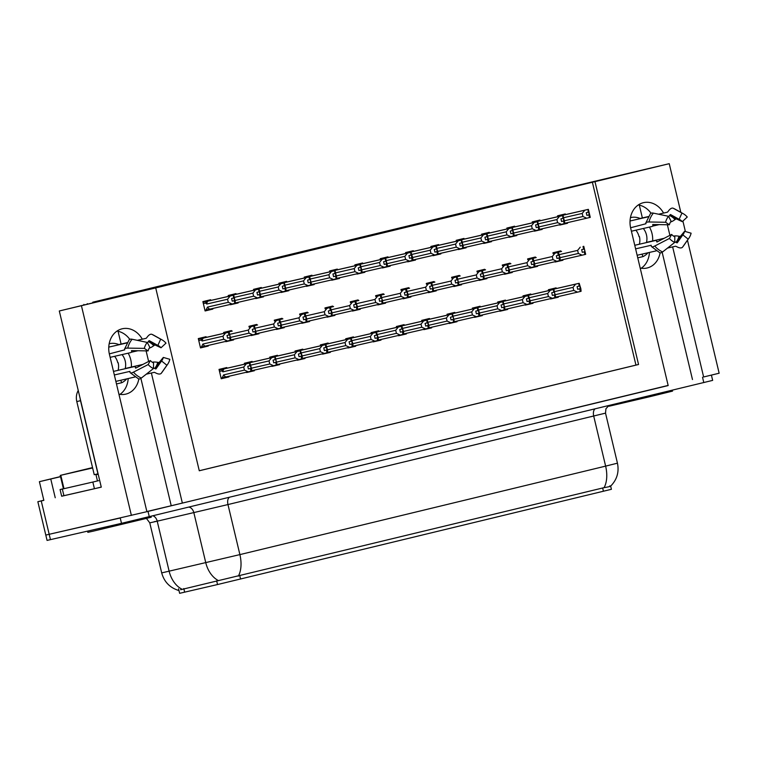 <?xml version="1.0" encoding="UTF-8"?>
<svg xmlns="http://www.w3.org/2000/svg" width="757" height="757" viewBox="0 0 757 757"><rect width="100%" height="100%" fill="white"/><g stroke="black" fill="none" stroke-linecap="round" stroke-linejoin="round"><path stroke-width="1.14" d="M138.843 378.945A21.953 18.244 -103 0 1 125.88 394.104A21.953 18.244 -103 0 1 125.709 394.142A21.953 18.244 -103 0 1 118.906 394.17M640.185 268.044A21.953 18.244 77 0 0 646.98 268.025A21.953 18.244 77 0 0 647.15 267.987A21.953 18.244 77 0 0 660.113 252.829M663.577 213.077A21.953 18.244 77 0 0 643.535 202.658A21.953 18.244 77 0 0 630.723 228.34L668.176 385.559L182.361 503.093L151.372 373.002M651.058 213.237A21.953 18.244 77 0 0 638.265 204.967M182.361 503.093L146.877 511.543M142.307 339.193A21.953 18.244 77 0 0 122.255 328.775A21.953 18.244 77 0 0 109.453 354.456L146.905 511.675L45.798 535.076L120.231 517.996L121.508 523.333L47.066 540.413L37.85 501.711L43.811 500.216M687.47 240.243L719.15 373.22L703.632 376.977L672.642 246.886M668.147 385.427L146.905 511.675M59.301 310.985L155.715 287.925L199.28 470.769L638.548 364.495L594.983 181.652L669.235 163.682L498.768 203.974L92.751 302.213L133.554 293.025L59.301 310.985L101.277 487.158L61.658 496.195M60.513 476.569L39.402 481.679L60.541 476.702M50.776 479.067L55.233 497.746M39.402 481.679L43.849 500.368L37.85 501.711M669.235 163.682L680.827 212.339M682.909 221.082L685.397 231.538M81.472 305.894L131.387 515.422M148.627 361.458L146.101 350.87M669.898 235.342L667.371 224.753M128.188 378.547A21.953 18.244 -103 0 1 119.966 394.359M118.054 331.282L121.101 344.066M649.459 252.431A21.953 18.244 -103 0 1 641.236 268.243M639.324 205.166L642.371 217.95M199.271 470.74L635.946 365.092L592.381 182.248L155.715 287.925M592.381 182.248L594.983 181.652M610.662 486.126L611.41 489.296L217.533 584.546L179.636 593.318L178.557 588.785M635.946 365.092L638.548 364.495M210.796 300.415L210.635 299.734L202.876 301.608L205.1 310.957L212.859 309.074L212.717 308.478M236.127 294.293L235.966 293.602L228.207 295.485L228.425 296.375M230.336 304.418L238.19 302.951L238.048 302.346M261.458 288.162L261.297 287.48L253.538 289.354L253.756 290.243M255.667 298.296L263.521 296.82L263.379 296.214M286.799 282.03L286.629 281.349L278.879 283.222L279.087 284.112M281.008 292.164L288.862 290.688L288.71 290.092M312.13 275.898L311.96 275.217L304.21 277.1L304.418 277.989M306.339 286.032L314.193 284.566L314.041 283.96M362.792 263.644L362.631 262.963L354.872 264.836L355.08 265.726M357.001 273.779L364.855 272.302L364.713 271.697M388.123 257.512L387.963 256.831L380.203 258.705L380.411 259.604M382.332 267.647L390.186 266.171L390.044 265.575M413.454 251.39L413.294 250.699L405.534 252.583L405.752 253.472M407.663 261.515L415.517 260.048L415.375 259.443M438.786 245.259L438.625 244.577L430.865 246.451L431.083 247.34M432.995 255.393L440.848 253.917L440.706 253.311M464.117 239.127L463.956 238.446L456.197 240.319L456.414 241.209M458.326 249.261L466.18 247.785L466.038 247.189M489.448 233.005L489.287 232.314L481.528 234.197L481.745 235.086M483.657 243.129L491.511 241.663L491.369 241.057M514.788 226.873L514.618 226.192L506.868 228.065L507.076 228.955M508.997 237.007L516.851 235.531L516.7 234.925M540.12 220.741L539.949 220.06L532.199 221.933L532.408 222.823M534.328 230.876L542.182 229.399L542.031 228.794M565.451 214.61L565.29 213.928L557.531 215.811L557.739 216.701M559.66 224.744L567.513 223.277L567.372 222.672M337.461 269.776L337.3 269.095L329.541 270.968L329.749 271.858M331.67 279.901L339.524 278.434L339.382 277.828M231.538 331.254L231.377 330.572L223.618 332.446L223.835 333.335M225.747 341.388L233.601 339.912L233.459 339.306M256.869 325.122L256.708 324.441L248.949 326.314L249.167 327.204M251.078 335.256L258.932 333.78L258.79 333.184M282.2 319L282.039 318.309L274.28 320.192L274.498 321.082M276.409 329.125L284.263 327.658L284.121 327.052M307.541 312.868L307.37 312.187L299.621 314.06L299.829 314.95M301.75 323.002L309.604 321.526L309.452 320.921M332.872 306.736L332.702 306.055L324.952 307.929L325.16 308.818M327.081 316.871L334.935 315.395L334.783 314.789M358.203 300.605L358.042 299.923L350.283 301.806L350.491 302.696M352.412 310.739L360.266 309.272L360.124 308.667M383.534 294.482L383.373 293.801L375.614 295.675L375.822 296.564M377.743 304.607L385.597 303.141L385.455 302.535M408.865 288.351L408.704 287.669L400.945 289.543L401.153 290.433M403.074 298.485L410.928 297.009L410.786 296.403M434.196 282.219L434.035 281.538L426.276 283.411L426.494 284.31M428.405 292.353L436.259 290.877L436.117 290.281M459.527 276.097L459.367 275.406L451.607 277.289L451.825 278.179M453.736 286.222L461.59 284.755L461.448 284.149M484.858 269.965L484.698 269.284L476.938 271.157L477.156 272.047M479.067 280.099L486.921 278.623L486.779 278.018M510.19 263.833L510.029 263.152L502.269 265.026L502.487 265.915M504.399 273.968L512.252 272.492L512.111 271.895M535.53 257.711L535.36 257.02L527.61 258.903L527.818 259.793M529.739 267.836L537.593 266.369L537.442 265.764M560.861 251.579L560.691 250.898L552.941 252.772L553.149 253.661M555.07 261.714L562.924 260.238L562.773 259.632M206.207 337.385L206.046 336.695L198.287 338.578L200.51 347.917L208.27 346.044L208.128 345.438M378.945 331.443L378.784 330.762L371.025 332.635L371.233 333.525M373.154 341.577L381.008 340.101L380.866 339.496M328.283 343.706L328.112 343.016L320.362 344.899L320.571 345.788M322.491 353.831L330.345 352.365L330.194 351.759M302.942 349.829L302.781 349.147L295.022 351.021L295.239 351.91M297.16 359.963L305.005 358.487L304.863 357.891M277.611 355.96L277.45 355.279L269.691 357.153L269.908 358.042M271.82 366.095L279.674 364.619L279.532 364.013M252.28 362.092L252.119 361.401L244.36 363.284L244.577 364.174M246.489 372.217L254.343 370.75L254.201 370.145M353.614 337.575L353.443 336.893L345.694 338.767L345.902 339.656M347.823 347.709L355.676 346.233L355.525 345.627M404.276 325.311L404.115 324.63L396.356 326.513L396.564 327.403M398.485 335.446L406.339 333.969L406.197 333.373M429.607 319.189L429.446 318.498L421.687 320.381L421.895 321.271M423.816 329.314L431.67 327.847L431.528 327.242M454.938 313.057L454.777 312.376L447.018 314.25L447.236 315.139M449.147 323.192L457.001 321.716L456.859 321.11M480.269 306.926L480.108 306.244L472.349 308.118L472.567 309.007M474.478 317.06L482.332 315.584L482.19 314.988M505.6 300.803L505.439 300.113L497.68 301.996L497.898 302.885M499.809 310.928L507.663 309.462L507.521 308.856M530.931 294.672L530.771 293.99L523.011 295.864L523.229 296.753M525.15 304.806L532.994 303.33L532.852 302.724M556.272 288.54L556.102 287.859L548.352 289.732L548.56 290.622M550.481 298.674L558.335 297.198L558.183 296.602M226.949 368.214L226.788 367.533L219.028 369.407L221.252 378.755L229.011 376.872L228.869 376.276M221.233 378.661L229.011 376.872M550.557 298.987L558.335 297.198M525.216 305.118L532.994 303.33M499.885 311.25L507.663 309.462M474.554 317.372L482.332 315.584M449.223 323.504L457.001 321.716M423.892 329.636L431.67 327.847M398.56 335.767L406.339 333.969M347.898 348.021L355.676 346.233M246.564 372.539L254.343 370.75M271.895 366.407L279.674 364.619M297.227 360.275L305.005 358.487M322.567 354.153L330.345 352.365M373.229 341.89L381.008 340.101M200.491 347.832L208.27 346.044M555.146 262.026L562.924 260.238M529.815 268.158L537.593 266.369M504.474 274.28L512.252 272.492M479.143 280.412L486.921 278.623M453.812 286.543L461.59 284.755M428.481 292.666L436.259 290.877M403.15 298.797L410.928 297.009M377.819 304.929L385.597 303.141M352.488 311.061L360.266 309.272M327.156 317.183L334.935 315.395M301.825 323.315L309.604 321.526M276.485 329.446L284.263 327.658M251.154 335.569L258.932 333.78M225.823 341.7L233.601 339.912M331.746 280.222L339.524 278.434M559.735 225.066L567.513 223.277M534.404 231.188L542.182 229.399M509.073 237.32L516.851 235.531M483.732 243.451L491.511 241.663M458.401 249.573L466.18 247.785M433.07 255.705L440.848 253.917M407.739 261.837L415.517 260.048M382.408 267.959L390.186 266.171M357.077 274.091L364.855 272.302M306.415 286.354L314.193 284.566M281.084 292.476L288.862 290.688M255.743 298.608L263.521 296.82M230.412 304.74L238.19 302.951M205.081 310.862L212.859 309.074M692.475 379.541L662.157 252.261M171.205 505.657L140.887 378.377M116.994 331.083A21.953 18.244 -103 0 1 129.788 339.354M180.601 589.731L604.048 487.659C609.896 486.666 611.817 486.079 609.83 485.899M711.4 375.094L712.659 380.383L121.508 523.333M248.381 368.962L250.482 368.47L248.381 368.952L247.747 366.293L250.406 365.65L251.04 368.318L248.381 368.933L251.04 368.318M250.482 368.47L251.125 371.138L251.769 370.968L251.532 368.394L249.857 362.953L250.188 365.716M221.091 378.084L222.198 377.828L223.627 374.895L244.445 370.107L243.716 367.041L222.899 371.829L221.867 370.864L222.766 369.236L219.189 370.059M251.343 371.081L250.709 368.413M251.456 371.053L250.822 368.385M250.368 368.498L251.002 371.167L248.22 371.819L244.445 370.107M227.63 368.072L249.857 362.953M249.555 363.048L249.734 365.82M223.627 374.895A4.665 3.88 77 0 0 225.993 376.939L248.22 371.819M222.198 377.828L225.993 376.939M222.899 371.829A4.665 3.88 -103 0 1 224.081 368.924L222.766 369.236M243.716 367.041L246.318 363.814L224.081 368.924M249.1 363.152L246.318 363.814M206.916 337.225L229.116 332.124L228.359 332.323L228.993 334.991L227.005 335.455L227.639 338.133L229.626 337.66L230.26 340.328L227.479 340.991L201.457 346.99L202.885 344.057L223.703 339.268L222.974 336.203L202.157 340.991L201.125 340.035L202.024 338.407L198.448 339.231M201.457 346.99L200.35 347.245M228.359 332.323L202.024 338.407M229.626 337.66L227.639 338.114L230.081 337.546L231.027 340.13L229.116 332.124M227.639 338.095L230.298 337.49L229.664 334.812L228.993 334.991M227.479 340.991L223.703 339.268M205.251 346.1A4.665 3.88 -103 0 1 202.885 344.057M222.974 336.203L225.577 332.976M202.157 340.991A4.665 3.88 -103 0 1 203.34 338.095M229.447 334.878L228.813 332.209M229.74 337.631L230.383 340.3M230.601 340.243L229.967 337.575M211.477 300.274L233.705 295.154L235.616 303.169L232.068 304.021L228.292 302.308L227.564 299.242L206.746 304.03A4.665 3.88 -103 0 1 207.929 301.125L203.037 302.261M235.19 303.283L233.402 295.249L233.582 298.021L231.595 298.495L232.229 301.163L234.556 300.614M235.304 303.254L234.67 300.586M234.329 300.671L232.229 301.154L234.329 300.671L234.973 303.339M234.216 300.699L234.85 303.368M232.229 301.135L234.897 300.52M206.746 304.03L205.715 303.065L206.614 301.437M227.564 299.242L230.166 296.015L207.929 301.125M232.948 295.353L230.166 296.015M232.068 304.021L209.84 309.14A4.665 3.88 -103 0 1 207.475 307.096L228.292 302.308M209.84 309.14L206.055 310.029L207.475 307.096M206.055 310.029L204.948 310.285M648.408 216.559L640.1 218.47A20.581 17.099 77 0 0 630.789 217.552A20.581 17.099 77 0 0 630.628 217.59A20.581 17.099 77 0 0 630.439 217.638L630.789 217.552M668.696 216.616A7.542 3.586 -66.8 0 0 669.548 215.518L670.484 214.524L679.124 219.293L681.962 213.058L673.342 208.298A7.542 3.586 -66.8 0 0 673.191 208.222A7.542 3.586 -66.8 0 0 668.327 211.175L667.494 212.168L658.59 214.222M652.638 240.944A20.581 17.099 77 0 0 649.44 227.072M667.551 248.059L675.604 246.205L676.796 246.735A7.542 3.548 -140.2 0 0 682.502 247.208A7.542 3.548 -140.2 0 0 682.587 247.104L688.179 239.146L682.833 234.859L677.231 242.827L675.944 242.354A7.542 3.548 -140.2 0 0 674.761 241.776M641.993 254.144L642.986 256.623A20.581 17.099 77 0 0 647.992 252.762M642.986 256.623L637.744 257.825M656.291 250.851L637.139 255.26M635.606 248.854L651.181 245.268L651.275 245.751A7.542 2.243 -40.7 0 0 651.436 246.555A7.542 2.243 -40.7 0 0 654.739 246.034L669.453 238.436L671.658 234.433L656.944 242.032L656.679 241.615A7.542 2.243 -40.7 0 0 656.518 240.821A7.542 2.243 -40.7 0 0 655.051 240.612L634.754 245.287M631.404 231.226L651.701 226.551A7.542 2.176 -166.2 0 0 652.931 225.747A7.542 2.176 -166.2 0 0 652.723 224.99L652.771 224.507L669.358 224.791L665.602 222.265L649.004 221.99A7.542 2.176 -166.2 0 0 645.816 222.965A7.542 2.176 -166.2 0 0 646.024 223.722L630.59 227.762M630.042 220.997L648.266 216.805M659.148 224.621L652.714 226.097M643.308 228.491A13.721 11.402 -103 0 1 646.497 242.363L664.201 238.285M673.579 236.127L673.891 236.061A7.542 2.176 13.8 0 1 678.963 236.222L680.42 236.354L684.583 231.301A9.415 7.825 -103 0 1 683.23 234.329A9.415 7.825 -103 0 1 682.833 234.859M635.871 230.194A13.721 11.402 -103 0 1 639.04 236.638L639.419 236.553A13.721 11.402 -103 0 1 639.372 244.227M679.124 219.293A9.415 7.825 -103 0 1 679.862 219.653A9.415 7.825 -103 0 1 682.284 221.659L676.247 218.83L674.998 219.596A7.542 2.243 139.3 0 1 670.551 221.99M669.358 224.791A9.415 7.825 -103 0 1 671.109 221.233L668.535 216.303A15.774 13.115 -103 0 0 665.602 222.265M669.453 238.436A15.774 13.115 -103 0 0 674.752 242.401L674.818 236.799A9.415 7.825 -103 0 1 671.658 234.433M681.962 213.058A15.774 13.115 -103 0 1 683.192 213.663A15.774 13.115 -103 0 1 687.261 217.022L682.284 221.659M684.583 231.301L691.113 233.194A15.774 13.115 -103 0 1 688.851 238.266A15.774 13.115 -103 0 1 688.179 239.146M645.816 222.965L650.405 213.72A7.542 3.548 39.8 0 1 653.376 213.124L668.535 216.303M674.752 242.401L662.621 251.93A7.542 3.586 113.2 0 1 659.726 252.706L651.436 246.555M252.989 361.931L275.198 356.831L277.1 364.836L276.04 362.281L273.712 362.821L273.078 360.162L275.737 359.518L276.381 362.196L273.712 362.802M251.485 368.186L269.776 363.975L269.047 360.909L250.737 365.12M276.674 364.95L273.551 365.697L269.776 363.975M276.788 364.921L276.381 362.196M275.822 362.338L273.722 362.84L275.822 362.338L276.456 365.006M275.699 362.366L276.333 365.035M275.198 356.831L275.52 359.584M274.886 356.916L275.065 359.698M251.778 370.703L273.551 365.697M247.056 363.606L244.52 363.937M249.138 363.123A4.665 3.88 -103 0 1 249.413 362.802L248.097 363.114M269.047 360.909L271.649 357.683L249.413 362.802M274.431 357.03L271.649 357.683M299.053 356.708L301.154 356.206L299.043 356.689L298.409 354.039L301.068 353.396L301.712 356.064L299.043 356.679L301.712 356.064M301.154 356.206L301.788 358.875L302.431 358.704L302.194 356.131L300.529 350.699L300.851 353.453M276.816 362.054L295.107 357.853L294.378 354.778L276.068 358.988M302.005 358.827L301.371 356.159M302.128 358.799L301.485 356.131M301.031 356.235L301.674 358.903L298.883 359.566L295.107 357.853M278.302 355.799L300.529 350.699M300.217 350.784L300.397 353.566M277.109 364.571L298.883 359.566M272.388 357.474L269.852 357.806M274.469 356.992A4.665 3.88 -103 0 1 274.744 356.67L273.428 356.982M294.378 354.778L296.981 351.56L274.744 356.67M299.763 350.898L296.981 351.56M324.384 350.576L326.485 350.075L324.375 350.567L323.75 347.908L326.409 347.264L327.043 349.933L324.375 350.548L327.043 349.933M326.485 350.075L327.119 352.753L327.762 352.573L327.535 350.008L325.86 344.567L326.182 347.331M302.147 355.922L320.438 351.721L319.709 348.655L301.409 352.866M327.336 352.696L326.702 350.027M327.459 352.667L326.816 349.999M326.362 350.103L327.005 352.781L324.223 353.434L320.438 351.721M303.623 349.687L325.86 344.567M325.548 344.662L325.728 347.435M302.44 358.44L324.223 353.434M297.719 351.343L295.183 351.674M299.8 350.86A4.665 3.88 -103 0 1 300.084 350.538L298.76 350.851M319.709 348.655L322.312 345.429L300.084 350.538M325.094 344.766L322.312 345.429M349.706 344.435L351.816 343.952L349.715 344.444L349.081 341.776L351.74 341.133L352.374 343.801L349.706 344.416L352.374 343.801M351.816 343.952L352.45 346.621L353.093 346.451L352.866 343.877L351.191 338.445L351.513 341.199M327.478 349.8L345.769 345.589L345.041 342.524L326.74 346.734M352.677 346.564L352.033 343.896M352.79 346.536L352.156 343.867M351.702 343.981L352.336 346.649L349.554 347.302L345.769 345.589M328.992 343.546L351.191 338.445M350.879 338.53L351.059 341.312M327.772 352.317L349.554 347.302M323.05 345.211L320.514 345.542M325.132 344.738A4.665 3.88 -103 0 1 325.415 344.416L324.091 344.719M345.041 342.524L347.643 339.297L325.415 344.416M350.425 338.644L347.643 339.297M230.743 337.348L249.034 333.146L248.305 330.08L229.996 334.282M232.229 331.093L223.779 333.099M255.412 331.424L252.97 331.982L255.412 331.424L256.358 333.998L254.447 325.993M255.639 331.358L254.995 328.689L252.336 329.333L252.97 332.001M254.958 331.528L255.592 334.197L231.036 339.865M252.81 334.859L249.034 333.146M248.305 330.08L250.908 326.854M253.69 326.191L254.324 328.86M226.315 332.768L227.355 332.276M254.778 328.756L254.144 326.078M255.081 331.5L255.715 334.168M255.932 334.121L255.298 331.452M256.074 331.216L274.365 327.015L273.637 323.949L255.327 328.16M257.56 324.961L249.11 326.967M279.021 320.06L279.655 322.728L277.668 323.201L278.311 325.87L280.412 325.378L278.302 325.86L280.743 325.292L281.386 327.961L281.453 325.302L279.787 319.861M278.302 325.841L280.97 325.226L280.327 322.558L279.655 322.728M280.289 325.406L280.932 328.074L256.368 333.742M278.141 328.727L274.365 327.015M273.637 323.949L276.239 320.722M251.646 326.636L252.687 326.144M280.412 325.378L280.932 328.074M280.109 322.624L279.475 319.956M281.263 327.989L280.629 325.321M281.405 325.094L299.696 320.883L298.968 317.817L280.667 322.028M282.891 318.839L274.441 320.836M304.352 313.937L304.986 316.606L302.999 317.069L303.642 319.738L305.743 319.246L303.633 319.728L306.074 319.161L306.717 321.829L306.793 319.17L305.118 313.739M303.633 319.709L306.301 319.094L305.667 316.426L304.986 316.606M305.62 319.274L306.263 321.943L281.699 327.611M303.481 322.596L299.696 320.883M298.968 317.817L301.57 314.59M276.977 320.504L278.018 320.012M305.44 316.492L304.806 313.824M305.743 319.246L306.377 321.914M306.594 321.857L305.96 319.189M306.736 318.962L325.027 314.761L324.299 311.685L305.998 315.896M308.213 312.717L299.772 314.713M329.683 307.806L330.317 310.474L328.339 310.947L328.973 313.616L331.074 313.114L328.964 313.597L331.415 313.029L332.049 315.707L332.124 313.038L330.449 307.607M328.964 313.587L331.632 312.972L330.998 310.304L330.317 310.474M330.96 313.143L331.594 315.811L307.03 321.479M328.812 316.473L325.027 314.761M324.299 311.685L326.901 308.468M302.308 314.382L303.349 313.89M330.771 310.361L330.137 307.692M331.074 313.114L331.708 315.783M331.926 315.735L331.292 313.057M236.818 294.132L259.045 289.032L260.947 297.037L257.399 297.898L253.623 296.176L252.895 293.11L234.585 297.321M260.522 297.151L258.733 289.117L258.913 291.899L256.926 292.363L257.569 295.031L259.888 294.482M260.645 297.123L260.001 294.454M259.67 294.539L257.56 295.022L259.67 294.539L260.304 297.208M259.547 294.568L260.19 297.236M257.56 295.003L260.228 294.388M232.986 295.325A4.665 3.88 -103 0 1 233.26 295.003L228.368 296.129M230.904 295.807L231.945 295.306M252.895 293.11L255.497 289.884L233.26 295.003M258.279 289.231L255.497 289.884M257.399 297.898L235.626 302.904M235.332 300.387L253.623 296.176M262.177 288.001L284.377 282.9L286.278 290.906L282.74 291.767L278.954 290.054L278.226 286.979L259.925 291.19M285.853 291.029L284.064 282.986L284.244 285.767L282.257 286.241L282.9 288.909L285.219 288.36M285.976 291L285.332 288.332M285.001 288.408L282.891 288.89L285.001 288.408L285.635 291.076M284.878 288.436L285.521 291.104M282.891 288.881L285.559 288.266M258.317 289.193A4.665 3.88 -103 0 1 258.601 288.871L253.699 290.007M256.235 289.676L257.276 289.183M278.226 286.979L280.828 283.761L258.601 288.871M283.61 283.099L280.828 283.761M282.74 291.767L260.957 296.772M260.663 294.255L278.954 290.054M287.48 281.869L309.708 276.769L311.61 284.774L308.071 285.635L304.286 283.922L303.557 280.856L285.257 285.067M311.184 284.897L310.256 279.465L308.941 276.967L309.575 279.636L307.597 280.109L308.231 282.777L310.332 282.276L310.966 284.954M311.307 284.869L310.673 282.2M310.219 282.304L310.853 284.982M310.332 282.276L308.222 282.768M283.648 283.061A4.665 3.88 -103 0 1 283.932 282.74L279.03 283.875M281.566 283.544L282.607 283.052M303.557 280.856L306.159 277.63L283.932 282.74M308.941 276.967L306.159 277.63M308.071 285.635L286.288 290.641M285.995 288.124L304.286 283.922M312.802 275.756L335.039 270.637L336.95 278.652L333.402 279.503L329.617 277.791L328.888 274.725L310.588 278.936M336.524 278.765L334.726 270.732L334.906 273.514L332.929 273.977L333.563 276.646L335.881 276.097M336.638 278.737L336.004 276.068M335.663 276.154L333.563 276.636L335.663 276.154L336.297 278.822M335.55 276.182L336.184 278.85M333.553 276.617L336.222 276.002M308.979 276.939A4.665 3.88 -103 0 1 309.263 276.608L304.361 277.743M306.897 277.412L307.938 276.92M328.888 274.725L331.49 271.498L309.263 276.608M334.272 270.845L331.49 271.498M333.402 279.503L311.619 284.518M311.326 282.001L329.617 277.791M672.301 390.205L672.519 391.123L650.074 396.64L609.12 406.225L608.959 405.534M151.031 516.321L151.249 517.239L93.234 531.159L87.85 532.341L87.566 531.14M92.553 467.665L84.888 469.586L92.591 467.835M92.534 467.589L60.238 475.405L92.619 467.968M98.552 480.676L92.837 482.048L94.426 488.729L101.258 487.082M127.138 342.675L118.83 344.586A20.581 17.099 77 0 0 109.519 343.669A20.581 17.099 77 0 0 109.358 343.706A20.581 17.099 77 0 0 109.169 343.754M147.426 342.732A7.542 3.586 -66.8 0 0 148.277 341.634L149.214 340.641L157.853 345.41L160.692 339.174L152.072 334.414A7.542 3.586 -66.8 0 0 151.92 334.339A7.542 3.586 -66.8 0 0 147.057 337.291L146.224 338.284L137.32 340.338M131.368 367.06A20.581 17.099 77 0 0 128.17 353.188M146.281 374.176L154.333 372.321L155.526 372.851A7.542 3.548 -140.2 0 0 161.232 373.324A7.542 3.548 -140.2 0 0 161.317 373.22L166.909 365.262L161.563 360.975L155.97 368.933L154.674 368.47A7.542 3.548 -140.2 0 0 153.491 367.893M120.723 380.26L121.716 382.739A20.581 17.099 77 0 0 126.722 378.878M121.716 382.739L116.474 383.941M135.02 376.977L115.868 381.377M114.335 374.97L129.911 371.384L130.005 371.867A7.542 2.243 -40.7 0 0 130.166 372.671A7.542 2.243 -40.7 0 0 133.469 372.151L148.183 364.552L150.388 360.55L135.673 368.148L135.408 367.732A7.542 2.243 -40.7 0 0 135.248 366.937A7.542 2.243 -40.7 0 0 133.781 366.729L113.484 371.403M110.134 357.342L130.431 352.667A7.542 2.176 -166.2 0 0 131.661 351.863A7.542 2.176 -166.2 0 0 131.453 351.106L131.5 350.623L148.088 350.907L144.332 348.381L127.734 348.106A7.542 2.176 -166.2 0 0 124.545 349.081A7.542 2.176 -166.2 0 0 124.754 349.838L109.32 353.879M108.771 347.113L126.996 342.921M137.878 350.737L131.444 352.213M122.038 354.607A13.721 11.402 -103 0 1 125.227 368.479L142.931 364.401M152.308 362.243L152.621 362.177A7.542 2.176 13.8 0 1 157.693 362.338L159.15 362.471L163.313 357.427A9.415 7.825 -103 0 1 161.96 360.446A9.415 7.825 -103 0 1 161.563 360.975M114.6 356.31A13.721 11.402 -103 0 1 117.77 362.754L118.149 362.669A13.721 11.402 -103 0 1 118.101 370.343M157.853 345.41A9.415 7.825 -103 0 1 158.582 345.769A9.415 7.825 -103 0 1 161.014 347.775L154.977 344.946L153.728 345.712A7.542 2.243 139.3 0 1 149.28 348.116M148.088 350.907A9.415 7.825 -103 0 1 149.839 347.349L147.265 342.419A15.774 13.115 -103 0 0 144.332 348.381M148.183 364.552A15.774 13.115 -103 0 0 153.482 368.517L153.548 362.915A9.415 7.825 -103 0 1 150.388 360.55M160.692 339.174A15.774 13.115 -103 0 1 161.922 339.779A15.774 13.115 -103 0 1 165.991 343.139L161.014 347.775M163.313 357.427L169.842 359.31A15.774 13.115 -103 0 1 167.581 364.382A15.774 13.115 -103 0 1 166.909 365.262M124.545 349.081L129.135 339.836A7.542 3.548 39.8 0 1 132.106 339.24L147.265 342.419M153.482 368.517L141.351 378.046A7.542 3.586 113.2 0 1 138.455 378.822L130.166 372.671M80.147 398.475A13.721 11.402 77 0 0 80.516 400.699L97.946 473.844A13.721 11.402 -103 0 1 98.05 473.816A13.721 11.402 -103 0 1 98.098 473.806M98.287 474.601A13.721 11.402 77 0 0 94.436 474.648M78.245 390.498A13.721 11.402 77 0 0 76.798 401.56L94.228 474.696L97.946 473.844M63.929 495.74L62.339 489.069L60.077 489.561L61.667 496.242L94.426 488.729M60.077 489.561L63.408 488.719L60.238 475.405M62.339 489.069L92.837 482.048M375.046 338.303L377.147 337.821L375.046 338.322L374.412 335.654L377.071 335.01L377.705 337.679L375.037 338.294L377.705 337.679M377.147 337.821L377.781 340.489L378.434 340.319L378.197 337.745L376.522 332.314L376.854 335.067M352.819 343.669L371.1 339.458L370.372 336.392L352.071 340.603M378.008 340.442L377.365 337.764M378.122 340.413L377.488 337.736M377.033 337.849L377.667 340.518L374.885 341.18L371.1 339.458M354.295 337.423L376.522 332.314M376.21 332.399L376.39 335.181M353.103 346.186L374.885 341.18M348.381 339.089L345.845 339.42M350.463 338.606A4.665 3.88 -103 0 1 350.746 338.284L349.422 338.597M370.372 336.392L372.974 333.165L350.746 338.284M375.756 332.512L372.974 333.165M400.377 332.191L402.478 331.689L400.377 332.181L399.743 329.522L402.402 328.879L403.036 331.547L400.368 332.162L403.036 331.547M402.478 331.689L403.112 334.357L403.765 334.187L403.528 331.613L401.853 326.182L402.185 328.945M378.15 337.537L396.431 333.335L395.703 330.27L377.402 334.48M403.339 334.31L402.705 331.642M403.453 334.282L402.819 331.613M402.364 331.717L402.998 334.386L400.216 335.048L396.431 333.335M379.654 331.292L401.853 326.182M401.541 326.276L401.73 329.049M378.434 340.054L400.216 335.048M373.712 332.957L371.176 333.288M375.803 332.474A4.665 3.88 -103 0 1 376.078 332.153L374.753 332.465M395.703 330.27L398.305 327.043L376.078 332.153M401.087 326.381L398.305 327.043M425.708 326.049L427.809 325.567L425.708 326.059L425.074 323.39L427.733 322.747L428.367 325.415L425.699 326.03L428.367 325.415M427.809 325.567L428.443 328.235L429.096 328.065L428.859 325.491L427.185 320.05L427.516 322.813M403.481 331.415L421.772 327.204L421.034 324.138L402.733 328.349M428.67 328.178L428.036 325.51M428.784 328.15L428.15 325.482M427.696 325.595L428.33 328.264L425.548 328.917L421.772 327.204M404.967 325.16L427.185 320.05M426.882 320.145L427.062 322.927M403.765 333.932L425.548 328.917M399.043 326.825L396.507 327.156M401.134 326.352A4.665 3.88 -103 0 1 401.409 326.021L400.093 326.333M421.034 324.138L423.636 320.911L401.409 326.021M426.428 320.249L423.636 320.911M332.068 312.83L350.359 308.629L349.63 305.563L331.329 309.774M333.582 306.585L325.103 308.582M355.014 301.674L355.648 304.342L353.67 304.816L354.304 307.484L356.746 306.907L357.38 309.575L357.455 306.907L355.781 301.475M354.295 307.456L356.963 306.84L356.329 304.172L355.648 304.342M356.292 307.011L356.925 309.679L332.361 315.347M354.144 310.342L350.359 308.629M349.63 305.563L352.232 302.336M327.639 308.25L328.68 307.758M356.102 304.238L355.468 301.57M356.405 306.982L357.039 309.66M357.266 309.604L356.623 306.935M357.408 306.708L375.69 302.497L374.961 299.431L356.661 303.642M358.884 300.463L350.434 302.45M382.077 300.775L379.626 301.324L382.077 300.775L383.023 303.358L381.112 295.344M382.294 300.709L381.66 298.04L379.002 298.684L379.635 301.352M381.623 300.889L382.257 303.557L357.692 309.225M379.475 304.21L375.69 302.497M374.961 299.431L377.563 296.205M380.345 295.552L380.989 298.22M352.97 302.119L354.011 301.627M381.443 298.107L380.799 295.438M381.736 300.86L382.37 303.529M382.597 303.472L381.954 300.803M382.739 300.576L401.03 296.365L400.292 293.3L381.992 297.51M384.244 294.322L375.765 296.328M405.676 289.42L406.32 292.088L404.333 292.562L404.967 295.23L407.408 294.643L408.042 297.312L408.118 294.653L406.443 289.221M404.957 295.192L407.626 294.587L406.992 291.918L406.32 292.088M406.954 294.757L407.588 297.425L383.023 303.093M404.806 298.088L401.03 296.365M400.292 293.3L402.894 290.073M378.301 295.996L379.352 295.504M406.774 291.975L406.13 289.306M407.067 294.728L407.701 297.397M407.928 297.34L407.294 294.672M408.07 294.445L426.361 290.243L425.623 287.177L407.323 291.379M409.556 288.19L401.096 290.196M432.739 288.521L430.288 289.07L432.739 288.521L433.685 291.095L431.774 283.09M432.957 288.455L432.323 285.786L429.664 286.43L430.298 289.098M432.285 288.625L432.919 291.294L408.364 296.962M430.137 291.956L426.361 290.243M425.623 287.177L428.235 283.951M431.017 283.288L431.651 285.957M403.632 289.865L404.683 289.373M432.105 285.853L431.471 283.184M432.398 288.597L433.032 291.265M433.259 291.218L432.625 288.549M338.171 269.615L360.37 264.515L362.281 272.52L358.733 273.381L354.948 271.659L354.219 268.593L335.919 272.804M361.855 272.634L360.058 264.6L360.247 267.382L358.26 267.855L358.894 270.523L360.994 270.022L361.628 272.69M361.969 272.615L361.335 269.937M360.881 270.05L361.515 272.719M358.884 270.486L361.553 269.88M334.32 270.807A4.665 3.88 -103 0 1 334.594 270.486L329.692 271.621M332.228 271.29L333.269 270.798M354.219 268.593L356.821 265.366L334.594 270.486M359.603 264.713L356.821 265.366M358.733 273.381L336.95 278.387M336.666 275.87L354.948 271.659M363.474 263.493L385.701 258.383L387.612 266.388L384.064 267.249L380.279 265.537L379.55 262.471L361.25 266.672M387.187 266.511L385.389 258.478L385.578 261.25L383.591 261.723L384.225 264.392L386.553 263.843M387.3 266.483L386.666 263.815M386.325 263.89L384.225 264.382L386.325 263.89L386.959 266.559M386.212 263.919L386.846 266.587M384.215 264.363L386.884 263.748M359.651 264.676A4.665 3.88 -103 0 1 359.925 264.354L355.024 265.489M357.559 265.158L358.61 264.666M379.55 262.471L382.153 259.244L359.925 264.354M384.935 258.582L382.153 259.244M384.064 267.249L362.281 272.255M361.997 269.738L380.279 265.537M388.833 257.361L411.032 252.251L412.707 257.692L412.943 260.266L412.291 260.427M412.518 260.38L410.729 252.346L410.909 255.128L408.922 255.592L409.556 258.26L411.657 257.768L412.291 260.436L409.395 261.118L405.62 259.405L404.881 256.339L386.581 260.55M412.631 260.351L411.997 257.683M411.543 257.796L412.177 260.465M409.546 258.232L412.215 257.617M384.982 258.553A4.665 3.88 -103 0 1 385.256 258.222L380.355 259.358M382.891 259.026L383.941 258.534M404.881 256.339L407.484 253.112L385.256 258.222M410.275 252.45L407.484 253.112M409.395 261.118L387.622 266.133M387.329 263.616L405.62 259.405M414.145 251.229L436.363 246.129L438.275 254.134L434.726 254.995L430.951 253.273L430.213 250.207L411.912 254.418M437.849 254.248L436.06 246.214L436.24 248.996L434.253 249.46L434.887 252.138L437.215 251.579M437.962 254.22L437.328 251.551M436.988 251.636L434.887 252.119L436.988 251.636L437.631 254.305M436.874 251.665L437.508 254.333M434.887 252.1L437.546 251.494M410.313 252.422A4.665 3.88 -103 0 1 410.587 252.1L405.686 253.235M408.222 252.904L409.272 252.412M430.213 250.207L432.824 246.981L410.587 252.1M435.606 246.328L432.824 246.981M434.726 254.995L412.953 260.001M412.66 257.484L430.951 253.273M430.317 319.028L452.516 313.928L454.427 321.933L453.367 319.378L451.04 319.918L450.406 317.268L453.065 316.625L453.698 319.293L451.04 319.899M428.812 325.283L447.103 321.072L446.365 318.006L428.065 322.217M454.001 322.047L450.879 322.794L447.103 321.072M454.115 322.018L453.698 319.293M453.14 319.435L451.04 319.937L453.14 319.435L453.784 322.103M453.027 319.463L453.661 322.132M452.516 313.928L452.847 316.681M452.213 314.013L452.393 316.795M429.105 327.8L450.879 322.794M424.374 320.703L421.838 321.034M426.465 320.22A4.665 3.88 -103 0 1 426.74 319.899L425.425 320.211M446.365 318.006L448.977 314.78L426.74 319.899M451.759 314.127L448.977 314.78M476.371 313.786L478.471 313.303L476.371 313.805L475.737 311.136L478.396 310.493L479.03 313.161L476.371 313.777L479.03 313.161M478.471 313.303L479.115 315.972L479.758 315.801L479.522 313.228L477.847 307.796L478.178 310.559M454.143 319.151L472.434 314.95L471.706 311.884L453.396 316.085M479.332 315.924L478.698 313.256M479.446 315.896L478.812 313.228M478.358 313.332L478.992 316L476.21 316.663L472.434 314.95M455.648 312.906L477.847 307.796M477.544 307.881L477.724 310.663M454.437 321.668L476.21 316.663M449.715 314.571L447.179 314.903M451.797 314.089A4.665 3.88 -103 0 1 452.071 313.767L450.756 314.079M471.706 311.884L474.308 308.657L452.071 313.767M477.09 307.995L474.308 308.657M480.95 306.784L503.187 301.665L505.089 309.679L504.03 307.124L501.702 307.654L501.068 305.005L503.727 304.361L504.37 307.03L501.702 307.645M479.474 313.02L497.765 308.818L497.037 305.752L478.727 309.963M504.664 309.793L501.541 310.531L497.765 308.818M504.777 309.764L504.37 307.03M503.812 307.181L501.702 307.673L503.812 307.181L504.446 309.85M503.689 307.21L504.323 309.878M503.187 301.665L503.509 304.428M502.875 301.759L503.055 304.532M479.768 315.546L501.541 310.531M475.046 308.44L472.51 308.771M477.128 307.967A4.665 3.88 -103 0 1 477.402 307.635L476.087 307.948M497.037 305.752L499.639 302.526L477.402 307.635M502.421 301.863L499.639 302.526M527.033 301.532L529.143 301.049L527.042 301.541L526.399 298.873L529.058 298.23L529.701 300.898L527.033 301.513L529.701 300.898M529.143 301.049L529.777 303.718L530.42 303.548L530.184 300.974L528.518 295.542L528.84 298.296M504.805 306.897L523.096 302.686L522.368 299.621L504.058 303.831M529.995 303.661L529.361 300.993M530.118 303.633L529.474 300.964M529.02 301.078L529.663 303.746L526.872 304.409L523.096 302.686M506.282 300.652L528.518 295.542M528.206 295.627L528.386 298.409M505.099 309.414L526.872 304.409M500.377 302.317L497.841 302.639M502.459 301.835A4.665 3.88 -103 0 1 502.733 301.513L501.418 301.816M522.368 299.621L524.97 296.394L502.733 301.513M527.752 295.741L524.97 296.394M531.622 294.511L553.85 289.411L555.752 297.416L554.692 294.87L552.364 295.4L551.739 292.751L554.398 292.107L555.032 294.776L552.364 295.391M530.137 300.766L548.428 296.564L547.699 293.489L529.398 297.7M555.326 297.539L552.213 298.277L548.428 296.564M555.449 297.51L555.032 294.776M554.474 294.918L552.373 295.419L554.474 294.918L555.108 297.586M554.351 294.946L554.995 297.615M553.85 289.411L554.171 292.164M553.537 289.496L553.717 292.278M530.43 303.283L552.213 298.277M525.708 296.186L523.172 296.517M527.79 295.703A4.665 3.88 -103 0 1 528.074 295.381L526.749 295.694M547.699 293.489L550.301 290.272L528.074 295.381M553.083 289.609L550.301 290.272M577.705 289.288L579.805 288.786L577.695 289.278L577.071 286.619L579.73 285.976L580.364 288.644L577.695 289.259L580.364 288.644M579.805 288.786L580.439 291.464L581.083 291.284L580.856 288.72L579.181 283.279L579.502 286.042M555.468 294.634L573.759 290.433L573.03 287.367L554.73 291.577M580.666 291.407L580.023 288.739M580.78 291.379L580.146 288.71M579.692 288.814L580.326 291.492L577.544 292.145L573.759 290.433M556.944 288.398L579.181 283.279M578.868 283.373L579.048 286.146M555.761 297.151L577.544 292.145M551.039 290.054L548.503 290.385M553.121 289.571A4.665 3.88 -103 0 1 553.405 289.25L552.08 289.562M573.03 287.367L575.632 284.14L553.405 289.25M578.414 283.478L575.632 284.14M433.401 288.322L451.692 284.112L450.964 281.046L432.654 285.257M434.906 282.068L426.437 284.064M458.07 282.389L455.629 282.938L458.07 282.389L459.016 284.973L457.105 276.958M458.288 282.323L457.654 279.655L454.995 280.298L455.629 282.967L457.616 282.503L458.25 285.171L433.695 290.839M455.468 285.824L451.692 284.112M450.964 281.046L453.566 277.819M456.348 277.157L456.982 279.835M428.973 283.733L430.014 283.241M457.436 279.721L456.802 277.053M457.616 282.503L455.629 282.957M457.73 282.475L458.373 285.143M458.591 285.086L457.957 282.418M458.733 282.191L477.024 277.98L476.295 274.914L457.985 279.125M460.218 275.936L451.768 277.942M483.401 276.258L480.96 276.825L483.401 276.258L484.348 278.841L482.436 270.836M483.628 276.201L482.985 273.523L480.326 274.166L480.96 276.844M482.947 276.371L483.581 279.04L459.026 284.708M480.799 279.702L477.024 277.98M476.295 274.914L478.897 271.687M481.679 271.034L482.313 273.703M454.304 277.611L455.345 277.119M482.767 273.589L482.133 270.921M483.07 276.343L483.704 279.011M483.922 278.954L483.288 276.286M484.064 276.059L502.355 271.858L501.626 268.782L483.316 272.993M485.54 269.814L477.099 271.81M507.01 264.903L507.644 267.571L505.657 268.044L506.301 270.713L508.401 270.211L506.291 270.694L508.732 270.135L509.376 272.804L509.442 270.135L507.777 264.704M506.291 270.684L508.959 270.069L508.316 267.401L507.644 267.571M508.278 270.24L508.922 272.908L484.357 278.576M506.13 273.57L502.355 271.858M501.626 268.782L504.228 265.565M479.635 271.479L480.676 270.987M508.098 267.458L507.464 264.789M508.401 270.211L509.035 272.88M509.253 272.832L508.619 270.164M509.395 269.927L527.686 265.726L526.957 262.66L508.657 266.871M510.909 263.682L502.43 265.679M536.24 257.55L532.663 258.421A4.665 3.88 -103 0 0 532.379 258.743L532.975 261.439L530.988 261.913L531.632 264.581L533.732 264.089L531.622 264.572L534.063 264.004L534.707 266.672L534.783 264.013L533.108 258.572M531.622 264.553L534.291 263.938L533.657 261.269L532.975 261.439M533.609 264.108L534.253 266.786L509.688 272.444M531.471 267.439L527.686 265.726M526.957 262.66L529.559 259.433M504.966 265.347L506.007 264.855M533.43 261.335L532.796 258.667M533.732 264.089L534.366 266.757M534.584 266.701L533.95 264.032M534.726 263.805L553.017 259.594L552.288 256.528L533.988 260.739M532.663 258.421L527.761 259.547M557.672 252.649L558.306 255.317L556.329 255.781L556.963 258.449L559.063 257.957L556.953 258.44L559.404 257.872L560.038 260.54L560.114 257.882L558.439 252.45M556.953 258.421L559.622 257.806L558.988 255.137L558.306 255.317M558.95 257.986L559.584 260.654L535.019 266.322M556.802 261.307L553.017 259.594M552.288 256.528L554.89 253.302M530.297 259.216L531.338 258.724M558.761 255.204L558.127 252.535M559.063 257.957L559.697 260.626M559.915 260.569L559.281 257.9M560.057 257.673L578.348 253.463L577.619 250.397L559.319 254.607M561.571 251.419L553.093 253.425M584.735 251.74L582.284 252.299L584.735 251.74L585.681 254.324L583.77 246.318M584.953 251.684L584.319 249.015L581.66 249.659L582.294 252.327M584.281 251.854L584.915 254.522L560.35 260.19M582.133 255.185L578.348 253.463M577.619 250.397L580.222 247.17M583.004 246.517L583.638 249.185M555.629 253.093L556.669 252.601M584.092 249.072L583.458 246.403M584.395 251.826L585.029 254.494M585.256 254.447L584.612 251.769M439.476 245.098L461.694 239.997L463.606 248.003L460.057 248.864L456.282 247.151L455.553 244.085L437.243 248.287M463.18 248.126L461.392 240.083L461.571 242.865L459.584 243.338L460.218 246.006L462.319 245.505L462.962 248.173M463.293 248.097L462.659 245.429M462.205 245.533L462.839 248.201M460.218 245.978L462.877 245.363M435.644 246.29A4.665 3.88 -103 0 1 435.918 245.968L431.026 247.104M433.562 246.773L434.603 246.28M455.553 244.085L458.155 240.858L435.918 245.968M460.937 240.196L458.155 240.858M460.057 248.864L438.284 253.869M437.991 251.352L456.282 247.151M464.807 238.975L487.035 233.866L488.937 241.88L485.388 242.732L481.613 241.019L480.884 237.953L462.574 242.164M488.511 241.994L486.723 233.96L486.902 236.733L484.915 237.206L485.559 239.874L487.877 239.326M488.634 241.966L487.991 239.297M487.659 239.382L485.549 239.865L487.659 239.382L488.293 242.051M487.536 239.411L488.18 242.079M485.549 239.846L488.218 239.231M460.975 240.168A4.665 3.88 -103 0 1 461.25 239.837L456.357 240.972M458.893 240.641L459.934 240.149M480.884 237.953L483.486 234.727L461.25 239.837M486.268 234.064L483.486 234.727M485.388 242.732L463.615 247.747M463.322 245.221L481.613 241.019M490.129 232.853L512.366 227.743L514.268 235.749L510.729 236.6L506.944 234.888L506.215 231.822L487.915 236.033M513.842 235.862L512.054 227.829L512.234 230.611L510.246 231.074L510.89 233.743L513.208 233.194M513.965 235.834L513.322 233.165M512.991 233.251L510.88 233.733L512.991 233.251L513.625 235.919M512.868 233.279L513.511 235.947M510.88 233.714L513.549 233.099M486.306 234.036A4.665 3.88 -103 0 1 486.59 233.714L481.689 234.84M484.225 234.519L485.265 234.017M506.215 231.822L508.818 228.595L486.59 233.714M511.6 227.942L508.818 228.595M510.729 236.6L488.946 241.615M488.653 239.098L506.944 234.888M515.498 226.712L537.697 221.612L539.599 229.617L536.06 230.478L532.275 228.765L531.546 225.69L513.246 229.901M539.173 229.74L537.385 221.697L537.565 224.479L535.587 224.952L536.221 227.62L538.322 227.119L538.956 229.787M539.296 229.712L538.662 227.043M538.208 227.147L538.842 229.816M536.211 227.592L538.88 226.977M511.637 227.904A4.665 3.88 -103 0 1 511.921 227.583L507.02 228.718M509.556 228.387L510.597 227.895M531.546 225.69L534.149 222.473L511.921 227.583M536.931 221.81L534.149 222.473M536.06 230.478L514.277 235.484M513.984 232.967L532.275 228.765M540.829 220.59L563.028 215.48L564.94 223.485L561.391 224.346L557.606 222.634L556.878 219.568L538.577 223.779M564.514 223.608L562.716 215.575L562.896 218.347L560.918 218.82L561.552 221.489L563.87 220.94M564.627 223.58L563.993 220.912M563.653 220.987L561.552 221.479L563.653 220.987L564.287 223.665M563.539 221.016L564.173 223.694M561.543 221.46L564.211 220.845M536.968 221.773A4.665 3.88 -103 0 1 537.252 221.451L532.351 222.586M534.887 222.255L535.928 221.763M556.878 219.568L559.48 216.341L537.252 221.451M562.262 215.679L559.48 216.341M561.391 224.346L539.609 229.352M539.315 226.835L557.606 222.634M566.16 214.458L588.359 209.348L590.271 217.363L586.722 218.215L582.937 216.502L582.209 213.436L563.908 217.647M589.845 217.477L588.047 209.443L588.236 212.225L586.249 212.689L586.883 215.357L589.201 214.808M589.958 217.448L589.324 214.78M588.984 214.865L586.883 215.348L588.984 214.865L589.618 217.533M588.87 214.893L589.504 217.562M586.874 215.329L589.542 214.714M562.309 215.65A4.665 3.88 -103 0 1 562.583 215.319L557.682 216.455M560.218 216.124L561.259 215.631M582.209 213.436L584.811 210.209L562.583 215.319M587.593 209.557L584.811 210.209M586.722 218.215L564.94 223.23M564.656 220.713L582.937 216.502M41.247 500.964L50.464 539.665M87.282 303.661L87.443 304.314M217.533 584.546L216.672 580.903M240.565 579.067L239.78 575.746M184.661 592.182L183.8 588.549M603.433 491.274L602.648 487.953M181.888 589.164A24.006 17.326 -103.1 0 1 169.142 571.232L157.219 521.185L149.772 522.85L146.47 518.469M154.258 521.705L155.09 521.497M178.993 590.574C169.975 587.867 164.203 581.982 161.695 572.898L239.893 554.607L605.628 466.123A24.006 13.361 76.4 0 1 604.048 487.659M238.304 576.153A24.006 13.361 -103.6 0 0 239.893 554.607L227.971 504.559L157.219 521.185A6.86 4.949 76.9 0 0 153.056 515.829M218.413 580.6A24.006 17.326 -103.1 0 1 205.772 562.716L193.849 512.669A6.86 4.949 76.9 0 0 189.023 507.133M595.059 408.894A6.86 3.813 76.4 0 0 593.706 416.066L605.628 466.123L617.447 463.18L605.524 413.133L227.971 504.559A6.86 3.813 76.4 0 1 229.324 497.377M703.802 382.588L702.524 377.241M149.28 516.747L148.012 511.401M158.733 520.788L155.109 521.582M600.187 414.401L590.734 416.757M221.867 370.864L219.502 371.413M201.125 340.035L198.76 340.574M205.715 303.065L203.359 303.614M652.723 224.99A16.228 13.484 -103 0 1 652.846 224.507M669.548 215.518A16.228 13.484 -103 0 1 674.998 219.596M678.963 236.222A16.228 13.484 -103 0 1 675.944 242.354M670.049 214.799A16.919 14.061 -103 0 1 675.727 219.047M679.862 236.392A16.919 14.061 -103 0 1 676.711 242.779M673.039 215.934A17.099 14.213 -103 0 1 676.247 218.83M680.42 236.354A17.099 14.213 -103 0 1 678.594 240.887M649.004 221.99A23.467 19.502 -103 0 1 653.376 213.124M673.342 208.298A23.467 19.502 -103 0 1 675.178 209.197L683.192 213.663M662.621 251.93A23.467 19.502 -103 0 1 654.739 246.034M688.851 238.266L683.59 245.788A23.467 19.502 -103 0 1 682.587 247.104M60.797 475.282L63.976 488.634M95.912 474.44L97.454 480.932M131.453 351.106A16.228 13.484 -103 0 1 131.576 350.633M148.277 341.634A16.228 13.484 -103 0 1 153.728 345.712M157.693 362.338A16.228 13.484 -103 0 1 154.674 368.47M148.779 340.915A16.919 14.061 -103 0 1 154.456 345.164M158.591 362.508A16.919 14.061 -103 0 1 155.44 368.896M151.769 342.05A17.099 14.213 -103 0 1 154.977 344.946M159.15 362.471A17.099 14.213 -103 0 1 157.324 367.003M127.734 348.106A23.467 19.502 -103 0 1 132.106 339.24M152.072 334.414A23.467 19.502 -103 0 1 153.908 335.313L161.922 339.779M141.351 378.046A23.467 19.502 -103 0 1 133.469 372.151M167.581 364.382L162.32 371.905A23.467 19.502 -103 0 1 161.317 373.22M76.798 401.56L80.516 400.699M83.885 304.409L84.055 305.109M610.606 486.174C616.974 479.72 619.254 472.065 617.447 463.18M161.695 572.898L149.772 522.85M605.524 413.133L605.931 408.761L608.855 405.553M653.282 224.517L652.931 225.747M656.518 240.821L657.426 241.786M673.191 208.222L675.178 209.197M683.59 245.788L682.502 247.208M132.011 350.633L131.661 351.863M135.248 366.937L136.156 367.902M151.92 334.339L153.908 335.313M162.32 371.905L161.232 373.324"/></g></svg>
